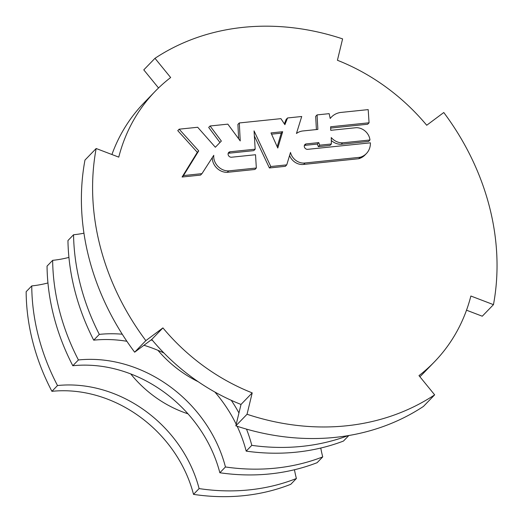 <?xml version="1.0" encoding="UTF-8"?>
<svg xmlns="http://www.w3.org/2000/svg" width="523" height="523" viewBox="0 0 523 523"><rect width="100%" height="100%" fill="white"/><g stroke="black" fill="none" stroke-linecap="round" stroke-linejoin="round"><path stroke-width="0.78" d="M155.161 91.342A194.399 165.843 44.1 0 1 170.655 77.535L154.985 58.308A246.856 210.592 -135.9 0 1 342.598 38.885L337.42 60.269A194.399 165.843 44.1 0 1 426.716 125.252L443.779 112.523A246.856 210.592 -135.9 0 1 493.464 304.648L470.877 296.025A194.399 165.843 44.1 0 1 434.469 361.811A194.399 165.843 44.1 0 1 418.982 375.619L434.652 394.845A246.856 210.592 -135.9 0 1 247.039 414.268L252.21 392.884A194.399 165.843 44.1 0 1 162.921 327.901L145.852 340.63A246.856 210.592 -135.9 0 1 96.167 148.512L118.76 157.129A194.399 165.843 44.1 0 1 155.161 91.342L143.962 102.907A194.399 165.843 -135.9 0 0 111.922 154.52M360.131 157.279A18.776 16.017 44.1 0 0 366.401 153.546L365.002 154.991A18.776 16.017 44.1 0 1 358.732 158.724L360.131 157.279L305.053 162.98A12.408 10.584 44.1 0 1 290.507 152.441L286.748 164.876L285.349 166.321L269.397 167.968L254.368 135.98M286.748 164.876L270.796 166.523L254.054 130.887L255.178 149.192L253.779 150.637L228.721 153.226A2.948 2.51 44.1 0 0 228.185 153.344M255.178 149.192L230.12 151.781A2.948 2.51 44.1 0 0 228.708 152.448A2.948 2.51 44.1 0 0 228.512 155.593A2.948 2.51 44.1 0 0 231.526 157.22L255.518 154.736L256.335 168.02L254.936 169.465L227.23 172.335L228.636 170.89A13.435 11.46 44.1 0 1 213.77 155.311L201.963 173.649L183.495 175.565L198.72 150.872L179.16 129.181L197.687 127.266L215.345 147.244L221.347 141.06L210.089 125.984L227.838 124.147L240.234 140.922L239.299 122.957L280.916 118.649L284.885 124.67L287.558 117.963L301.719 116.498L296.449 133.496A16.599 14.16 44.1 0 1 302.758 130.972L317.866 129.41L317.082 114.903L329.157 113.654L330.209 118.486A20.822 17.762 44.1 0 1 331.425 117.067A20.822 17.762 44.1 0 1 340.225 112.51L368.192 109.614L369.068 122.787L330.634 126.769L330.745 130.325L356.183 127.69A12.585 10.735 44.1 0 1 369.964 139.994L342.578 142.831A13.395 11.428 44.1 0 1 331.242 137.556L331.392 143.988L319.743 145.191L318.762 142.616L306.014 143.936A2.961 2.523 44.1 0 0 304.909 144.557A2.961 2.523 44.1 0 0 304.628 147.564A2.961 2.523 44.1 0 0 307.419 149.362L370.408 142.838A18.776 16.017 44.1 0 1 366.401 153.546M212.318 157.567A13.435 11.46 44.1 0 0 227.23 172.335M201.963 173.649L200.564 175.094L182.096 177.009L197.315 152.317L177.755 130.632L179.16 129.181M219.948 142.504L208.69 127.429L210.089 125.984M238.645 138.778L237.9 124.402L239.299 122.957M284.368 123.892L286.153 119.407L287.558 117.963M316.402 129.56L315.683 116.354L317.082 114.903M369.068 122.787L367.669 124.232L330.68 128.063M369.964 139.994L368.565 141.439L341.173 144.276L342.578 142.831M331.314 140.504A13.395 11.428 44.1 0 0 341.173 144.276M331.392 143.988L329.993 145.433L318.344 146.643L317.363 144.067L304.615 145.381A2.961 2.523 44.1 0 0 304.379 145.453M358.732 158.724L303.654 164.425L305.053 162.98M289.592 155.475A12.408 10.584 44.1 0 0 303.654 164.425M277.203 146.741L281.263 133.162L271.555 134.163M434.469 361.811L423.27 373.376A194.399 165.843 -135.9 0 1 419.897 376.743M252.21 392.884L241.011 404.449A194.399 165.843 -135.9 0 1 151.722 339.473L134.653 352.195A246.856 210.592 -135.9 0 1 84.968 160.077L96.167 148.512M162.921 327.901L151.722 339.473M493.464 304.648L482.265 316.212L466.516 310.198M434.652 394.845L423.453 406.41A246.856 210.592 -135.9 0 1 235.84 425.833L241.011 404.449M158.541 87.975L143.779 69.873L154.985 58.308M145.852 340.63L134.653 352.195M247.039 414.268L235.84 425.833M294.456 469.752A124.284 106.025 44.1 0 0 296.391 478.512L290.788 484.298A215.999 184.266 -135.9 0 1 193.51 494.366A124.284 106.025 44.1 0 0 51.914 391.322A215.999 184.266 -135.9 0 1 26.15 291.703L31.753 285.918A124.284 106.025 44.1 0 0 47.946 282.95M296.391 478.512A215.999 184.266 -135.9 0 1 199.106 488.587A124.284 106.025 44.1 0 0 57.51 385.536A215.999 184.266 -135.9 0 1 31.753 285.918M187.973 413.817A107.999 92.133 -135.9 0 1 130.743 373.932M199.106 488.587L193.51 494.366M57.51 385.536L51.914 391.322M198.184 381.692A107.999 92.133 -135.9 0 1 157.953 350.332M122.251 334.21A133.829 114.171 44.1 0 0 99.311 334.38A225.256 192.163 -135.9 0 1 73.547 234.762A133.829 114.171 44.1 0 0 83.942 233.206M348.128 435.626A225.256 192.163 -135.9 0 1 251.785 445.348A133.829 114.171 44.1 0 0 246.503 429.122M238.952 412.967A133.829 114.171 44.1 0 0 231.258 400.317M152.533 340.434A133.829 114.171 44.1 0 0 151.062 339.963M73.547 234.762L67.951 240.547A225.256 192.163 -135.9 0 0 93.709 340.166L99.311 334.38M251.785 445.348L246.183 451.127A133.829 114.171 44.1 0 0 237.167 426.271M236.213 424.29A133.829 114.171 44.1 0 0 214.927 392.067M163.967 353.018A133.829 114.171 44.1 0 0 143.936 345.278M126.886 341.284A133.829 114.171 44.1 0 0 93.709 340.166M348.841 435.509L343.467 441.059A225.256 192.163 -135.9 0 1 246.183 451.127M320.762 448.034A129.063 110.098 44.1 0 0 322.73 456.899A220.628 188.215 -135.9 0 1 225.446 466.967A129.063 110.098 44.1 0 0 78.411 359.961A220.628 188.215 -135.9 0 1 52.646 260.343A129.063 110.098 44.1 0 0 68.925 257.401M52.646 260.343L47.044 266.122A220.628 188.215 -135.9 0 0 72.808 365.74L78.411 359.961M225.446 466.967L219.85 472.753A129.063 110.098 44.1 0 0 72.808 365.74M322.73 456.899L317.128 462.678A220.628 188.215 -135.9 0 1 219.85 472.753M277.785 148.035L282.662 131.711L270.999 132.92L277.785 148.035M281.263 133.162L282.662 131.711M256.335 168.02L228.636 170.89M269.397 167.968L270.796 166.523M182.096 177.009L183.495 175.565M197.315 152.317L198.72 150.872M318.344 146.643L319.743 145.191M317.363 144.067L318.762 142.616M304.615 145.381L306.014 143.936M228.721 153.226L230.12 151.781M330.183 118.355L331.425 117.067"/></g></svg>
